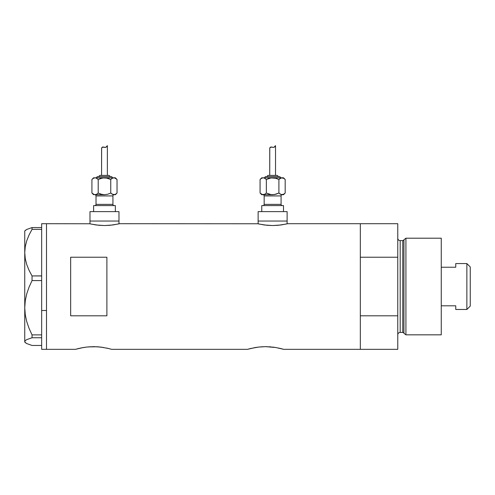 <?xml version="1.0" encoding="UTF-8"?>
<svg xmlns="http://www.w3.org/2000/svg" width="495" height="495" viewBox="0 0 495 495"><rect width="100%" height="100%" fill="white"/><g stroke="black" fill="none" stroke-linecap="round" stroke-linejoin="round"><path stroke-width="0.74" d="M118.973 223.845L118.973 221.048L89.979 221.048L89.979 223.845L89.979 221.048L118.973 221.048L118.973 223.845M287.119 223.845L287.119 221.048L258.13 221.048L258.13 223.845L258.13 221.048L287.119 221.048L287.119 223.845M119.573 223.703L257.821 223.771L119.573 223.703L112.872 224.971L104.47 225.547L96.08 224.971L89.675 223.777M78.922 348.43L75.487 349.334L46.493 349.334L46.493 223.703L89.669 223.771L46.493 223.703L46.493 349.334L75.487 349.334L83.104 347.57M82.145 347.744L81.817 347.806M80.796 348.01L86.65 347.063L93.611 346.661L100.559 347.063L108.634 348.511M88.178 346.908L97.15 346.766L103.684 347.502M90.659 346.735L90.053 346.766M95.021 346.679L93.605 346.661M98.969 346.902L97.156 346.766M101.852 347.224L100.559 347.063M106.413 348.01L111.722 349.334L247.5 349.334L255.117 347.57M254.158 347.744L253.83 347.806M250.934 348.43L258.668 347.063L265.629 346.661L275.696 347.502L283.74 349.334L280.294 348.424M260.191 346.908L265.629 346.661L273.871 347.224M262.672 346.735L262.072 346.766M267.04 346.679L265.617 346.661M270.982 346.902L269.169 346.766M278.419 348.01L283.74 349.334L360.323 349.334L360.323 223.703L287.725 223.703L281.024 224.971L272.621 225.547L266.836 225.268L258.687 223.969M70.655 257.227L106.889 257.227L106.889 315.81L70.655 315.81L70.655 257.227L106.889 257.227L106.889 315.81L70.655 315.81L70.655 257.227M287.725 223.703L360.323 223.703L360.323 257.227L397.77 257.227L397.77 223.703L397.77 315.81L360.323 315.81L360.323 349.334L283.74 349.334M257.524 223.703L264.231 224.971L272.621 225.547L278.413 225.268L286.574 223.969M108.665 348.517L108.281 348.424M247.5 349.334L250.563 348.517L247.5 349.334L111.722 349.334M360.323 349.334L360.323 223.703L360.323 257.227L397.77 257.227L397.77 349.334L360.323 349.334L397.77 349.334L397.77 315.81L360.323 315.81L360.323 349.334M272.578 347.063L275.696 347.502M255.538 347.502L258.668 347.063M83.525 347.502L86.65 347.063M75.487 349.334L80.79 348.01M118.423 223.969L110.261 225.268L104.47 225.547L98.684 225.268L90.535 223.969M41.66 310.501L46.493 310.501L46.493 223.703L46.493 310.501L41.66 310.501L41.66 334.886L41.66 279.013L41.66 310.501M25.282 342.614L24.75 341.6L25.264 340.61L26.742 339.626L32.039 337.745L32.039 334.886L29.069 328.377L26.749 321.639L25.27 314.764L24.75 307.735L24.75 342.082L26.78 343.592L32.039 345.461L41.66 345.461L32.039 345.461L26.78 343.592L25.282 342.614L24.75 341.6L25.264 340.61L26.742 339.626L32.039 337.745L32.039 334.886L41.66 334.886L41.66 335.851L41.66 334.886L32.039 334.886L29.069 328.377L26.749 321.639L25.27 314.764L24.75 307.735L25.276 300.669L26.761 293.801L29.069 287.1L32.039 280.585L32.039 275.938L41.66 275.938L41.66 279.013L41.66 275.876L32.039 275.938L29.081 270.375L26.78 264.658L25.282 258.749L24.75 252.648L25.264 246.652L26.742 240.737L29.069 234.952L32.039 229.364L41.66 229.364L41.66 228.758L41.66 275.876L41.66 229.364L32.039 229.364L32.039 227.57L26.78 229.445L24.75 230.948L24.75 252.648L25.264 246.652L26.742 240.737L29.069 234.952L32.039 229.364L32.039 227.57L26.78 229.445L25.282 230.422M41.66 228.176L41.66 227.57L32.039 227.57L41.66 227.57L41.66 228.176M41.66 223.703L41.66 227.57L41.66 223.709L46.493 223.703M46.493 349.334L46.493 310.501L46.493 349.334L41.66 349.334L41.66 337.751L32.039 337.745L41.66 337.745L41.66 336.773L41.66 349.328M32.039 280.585L41.66 280.585L32.039 280.585L32.039 275.938L29.081 270.375L26.78 264.658L25.282 258.749L24.75 252.648L24.75 307.735L25.276 300.669L26.761 293.801L29.069 287.1L32.039 280.585M24.75 342.082L24.75 230.948M41.66 335.851L41.66 336.773L41.66 335.851M405.925 238.2L403.939 239.722L403.939 333.314L405.925 334.837L405.925 238.2L405.925 334.837L441.262 334.837L441.262 238.2L405.925 238.2L441.262 238.2L441.262 334.837L405.925 334.837L403.939 333.314A1.207 1.207 0 0 0 402.775 332.423A1.207 1.207 0 0 1 403.939 333.314L403.939 239.722A1.207 1.207 0 0 1 402.775 240.613L400.189 240.613A2.413 2.413 0 0 1 397.77 238.2A2.413 2.413 0 0 0 400.189 240.613L400.189 332.423L402.775 332.423L402.775 240.613A1.207 1.207 0 0 0 403.939 239.722L405.925 238.2M397.77 334.837A2.413 2.413 0 0 1 400.189 332.423A2.413 2.413 0 0 0 397.77 334.837M402.775 332.423L400.189 332.423L400.189 240.613L402.775 240.613L402.775 332.423M466.865 309.468L470.25 306.089L470.25 266.947L466.865 263.569L466.865 309.468L466.865 263.569L455.753 263.569L455.753 267.232L441.262 267.232L455.753 267.232L455.753 263.569L466.865 263.569L470.25 266.947L470.25 306.089L466.865 309.468L455.753 309.468L466.865 309.468M455.753 309.233L455.753 305.805L441.262 305.805L455.753 305.805L455.753 309.468M94.811 194.714A1.207 1.207 0 0 1 96.018 195.921L96.018 204.373A1.207 1.207 0 0 1 94.811 205.586A1.207 1.207 0 0 0 96.018 204.373L112.934 204.373L112.934 195.921A1.207 1.207 0 0 1 114.141 194.714A1.207 1.207 0 0 0 112.934 195.921L96.018 195.921A1.207 1.207 0 0 0 94.811 194.714M114.141 205.586A1.207 1.207 0 0 1 112.934 204.373A1.207 1.207 0 0 0 114.141 205.586M112.328 177.798A1.207 1.207 0 0 0 111.121 176.591L97.831 176.591A1.207 1.207 0 0 0 96.624 177.798A1.207 1.207 0 0 1 97.831 176.591L111.121 176.591A1.207 1.207 0 0 1 112.328 177.798M108.702 175.385A1.207 1.207 0 0 1 109.915 176.591A1.207 1.207 0 0 0 108.702 175.385L100.25 175.385A1.207 1.207 0 0 0 99.043 176.591A1.207 1.207 0 0 1 100.25 175.385L108.622 175.385M107.149 178.126L102.842 177.922L98.202 179.481L101.246 178.268L98.202 179.481L95.888 177.922L93.605 177.798L91.922 179.481L93.444 178.268L95.059 177.798L115.347 177.798L95.059 177.798L93.444 178.268L91.922 179.481L93.605 177.798L95.875 177.922L98.202 179.481L101.246 178.268L104.476 177.798L107.712 178.268L110.75 179.481L112.272 178.274L113.893 177.798L115.502 178.268L117.03 179.481L115.514 178.274M101.685 147.894L102.799 147.003L105.707 147.386L107.378 145.666L107.378 175.385L107.378 145.666L105.707 147.386L102.799 147.003L102.001 147.38L101.593 148.259L101.574 175.385L101.63 148.079M114.716 194.585L115.347 194.714L117.03 193.031L115.508 194.244L113.893 194.714L115.347 194.714L117.03 193.031L117.03 179.481L117.03 193.031L115.514 194.238L113.893 194.714L112.278 194.244L110.75 193.031L112.278 194.244L110.75 193.031L107.706 194.244L110.75 193.031L113.07 194.591L112.272 194.238L114.704 194.591M115.347 211.625L115.347 205.586L93.605 205.586L93.605 211.625L93.605 205.586L115.347 205.586L115.347 211.625M118.973 221.048L118.973 211.625L89.979 211.625L89.979 221.048L118.973 221.048L118.973 211.625L89.979 211.625L89.979 221.048L118.973 221.048M95.015 194.708L104.841 194.708M112.934 195.921L112.934 204.373L96.018 204.373L96.018 195.921L112.934 195.921M101.803 194.387L98.202 193.031L96.674 194.244L98.202 193.031L96.68 194.238L95.059 194.714L95.882 194.591L94.248 194.591L91.922 193.031L91.922 179.481L91.922 193.031L93.437 194.238M93.605 194.714L91.922 193.031L93.45 194.244L95.059 194.714L104.476 194.714L107.706 194.244L110.75 193.031L107.706 194.244L104.476 194.714L101.24 194.238L98.227 193.044M106.741 146.57L106.19 147.114M103.925 147.17L102.341 147.126L103.634 147.089M102.799 147.003L103.344 147.021M113.937 177.798L112.278 178.268L110.725 179.468M104.476 177.798L104.111 177.804M102.842 194.591L104.476 194.714M113.893 177.798L113.077 177.922L114.71 177.922L117.03 179.481L115.347 177.798M113.077 177.922L112.278 178.268L113.064 177.922M106.116 177.922L110.75 179.481L110.75 193.031L110.75 179.481L112.272 178.274M98.202 193.031L98.202 179.481L98.202 193.031M95.875 177.922L98.202 179.481L95.882 177.922M95.059 194.714L96.674 194.244M102.341 147.126L101.574 148.364L102.341 147.126L104.519 147.362M105.707 147.386L105.126 147.473M262.963 194.714A1.207 1.207 0 0 1 264.169 195.921L264.169 204.373A1.207 1.207 0 0 1 262.963 205.586A1.207 1.207 0 0 0 264.169 204.373L281.08 204.373L281.08 195.921A1.207 1.207 0 0 1 282.292 194.714A1.207 1.207 0 0 0 281.08 195.921L264.169 195.921A1.207 1.207 0 0 0 262.963 194.714M282.292 205.586A1.207 1.207 0 0 1 281.08 204.373A1.207 1.207 0 0 0 282.292 205.586M280.479 177.798A1.207 1.207 0 0 0 279.267 176.591L265.982 176.591A1.207 1.207 0 0 0 264.776 177.798A1.207 1.207 0 0 1 265.982 176.591L279.267 176.591A1.207 1.207 0 0 1 280.479 177.798M278.06 176.591A1.207 1.207 0 0 0 276.853 175.385L268.395 175.385A1.207 1.207 0 0 0 267.189 176.591A1.207 1.207 0 0 1 268.395 175.385L276.853 175.385A1.207 1.207 0 0 1 278.06 176.591M274.261 177.922L275.863 178.268L270.994 177.922L266.347 179.481L269.398 178.268L266.347 179.481L264.033 177.922L261.756 177.798L260.073 179.481L261.589 178.274L263.21 177.798L283.499 177.798L263.21 177.798L261.589 178.274L260.073 179.481L261.756 177.798L264.021 177.922L266.347 179.481L269.398 178.268L272.627 177.798L275.863 178.268L278.902 179.481L281.216 177.922L283.654 178.268L285.182 179.481L283.66 178.274L285.182 179.481L285.182 193.031L283.66 194.238L282.039 194.714L283.499 194.714L285.182 193.031L283.499 194.714L282.039 194.714L283.66 194.244L281.222 194.591L278.902 193.031L280.424 194.244L278.902 193.031L275.857 194.244L278.902 193.031L280.418 194.238L282.039 194.714L283.66 194.238L285.182 193.031L285.182 179.481L283.499 177.798M269.837 147.894L270.951 147.003L273.859 147.386L275.523 145.666L275.523 175.385L275.523 145.666L273.859 147.386L270.951 147.003L270.146 147.38L269.744 148.259L269.726 175.385L269.781 148.079M283.499 211.625L283.499 205.586L261.756 205.586L261.756 211.625L261.756 205.586L283.499 205.586L283.499 211.625M287.119 221.048L287.119 211.625L258.13 211.625L258.13 221.048L287.119 221.048L287.119 211.625L258.13 211.625L258.13 221.048L287.119 221.048M269.954 194.387L266.347 193.031L264.825 194.244L266.347 193.031L264.831 194.238L263.21 194.714L264.027 194.591L261.756 194.714L272.986 194.708M281.08 195.921L281.08 204.373L264.169 204.373L264.169 195.921L281.08 195.921M262.387 194.585L260.073 193.031L260.073 179.481L260.073 193.031L261.589 194.238M272.627 194.714L270.988 194.591L274.261 194.591L278.902 193.031L275.857 194.244L272.627 194.714L263.21 194.714L261.601 194.244L260.073 193.031L261.756 194.714M270.988 194.591L266.378 193.044M274.886 146.57L274.341 147.114M272.077 147.17L270.493 147.126L271.78 147.089M270.951 147.003L271.606 147.046M261.601 178.268L262.399 177.922L261.601 178.268M282.088 177.798L280.43 178.268L278.877 179.468M280.43 178.268L282.039 177.798L280.43 178.268L278.902 179.481L278.902 193.031L278.902 179.481L275.3 178.126M272.627 177.798L272.262 177.804M282.039 177.798L283.654 178.268M266.347 193.031L266.347 179.481L266.347 193.031M264.825 194.244L262.399 194.591M264.021 177.922L266.347 179.481L264.027 177.922M270.493 147.126L269.726 148.364L270.493 147.126L273.859 147.386M360.323 223.703L397.77 223.703"/></g></svg>
